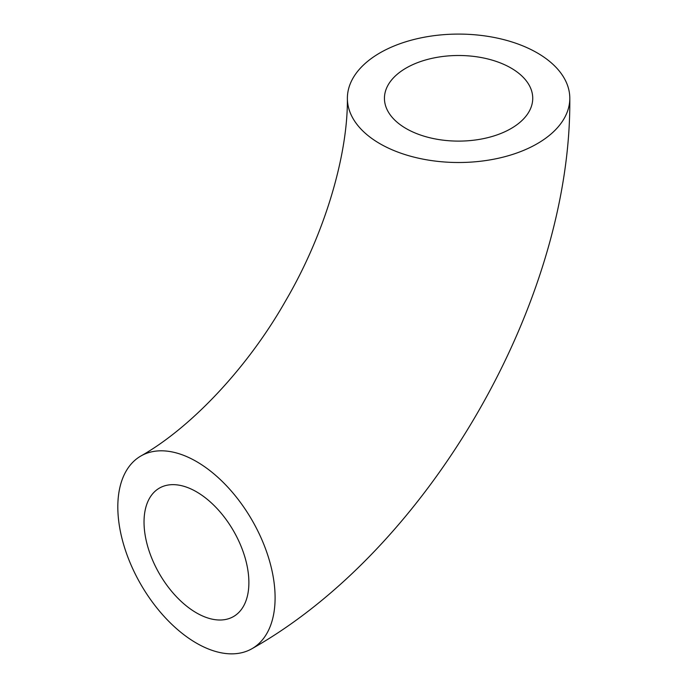 <?xml version="1.0" encoding="UTF-8"?>
<svg xmlns="http://www.w3.org/2000/svg" width="688" height="688" viewBox="0 0 688 688"><rect width="100%" height="100%" fill="white"/><g stroke="black" fill="none" stroke-linecap="round" stroke-linejoin="round"><path stroke-width="1.03" d="M511.021 68.035A74.141 42.802 0 0 0 430.215 58.755A74.141 42.802 0 0 0 384.446 98.298A74.141 42.802 0 0 0 406.161 128.57A74.141 42.802 0 0 0 486.966 137.849A74.141 42.802 0 0 0 532.736 98.298A74.141 42.802 0 0 0 511.021 68.035M196.458 612.87A74.141 42.811 60 0 1 148.023 547.536A74.141 42.811 60 0 1 159.384 488.119A74.141 42.811 60 0 1 196.458 491.791A74.141 42.811 60 0 1 244.894 557.125A74.141 42.811 60 0 1 233.524 616.543A74.141 42.811 60 0 1 196.458 612.87M196.458 461.528A111.215 64.208 60 0 1 269.111 559.525A111.215 64.208 60 0 1 252.066 648.646A111.215 64.208 60 0 1 196.458 643.134A111.215 64.208 60 0 1 123.806 545.137A111.215 64.208 60 0 1 140.851 456.015A111.215 64.208 60 0 1 196.458 461.528M379.948 143.706A111.215 64.208 0 0 0 501.148 157.621A111.215 64.208 0 0 0 569.802 98.298A111.215 64.208 0 0 0 537.233 52.899A111.215 64.208 0 0 0 416.034 38.975A111.215 64.208 0 0 0 347.38 98.298A111.215 64.208 0 0 0 379.948 143.706M252.066 648.646C428.796 548.8 571.702 301.275 569.802 98.298M140.851 456.015C189.14 428.839 246.33 369.998 285.563 300.94C325.673 232.484 347.982 153.648 347.38 98.298"/></g></svg>
